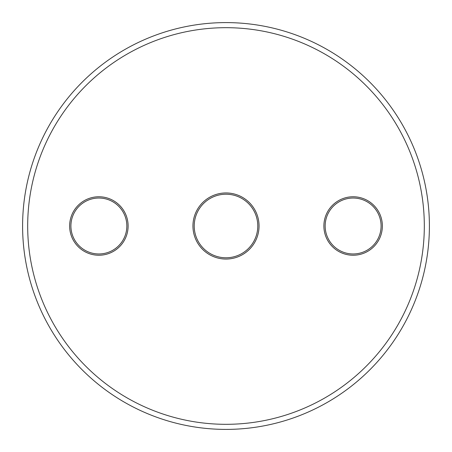 <?xml version="1.0" encoding="UTF-8"?>
<svg xmlns="http://www.w3.org/2000/svg" width="452" height="452" viewBox="0 0 452 452"><rect width="100%" height="100%" fill="white"/><g stroke="black" fill="none" stroke-linecap="round" stroke-linejoin="round"><path stroke-width="0.68" d="M226 424.315A198.315 198.315 0 0 0 424.315 226A198.315 198.315 0 0 0 226 27.685A198.315 198.315 0 0 0 27.685 226A198.315 198.315 0 0 0 226 424.315M226 22.6A203.4 203.4 0 0 1 429.4 226A203.4 203.4 0 0 1 226 429.4A203.4 203.4 0 0 1 22.6 226A203.4 203.4 0 0 1 226 22.6M226 259.052A33.052 33.052 0 0 1 192.947 226A33.052 33.052 0 0 1 226 192.947A33.052 33.052 0 0 1 259.052 226A33.052 33.052 0 0 1 226 259.052M226 194.219A31.781 31.781 0 0 0 194.219 226A31.781 31.781 0 0 0 226 257.781A31.781 31.781 0 0 0 257.781 226A31.781 31.781 0 0 0 226 194.219M98.875 255.239A29.239 29.239 0 0 1 69.636 226A29.239 29.239 0 0 1 98.875 196.761A29.239 29.239 0 0 1 128.114 226A29.239 29.239 0 0 1 98.875 255.239M98.875 198.032A27.967 27.967 0 0 0 70.907 226A27.967 27.967 0 0 0 98.875 253.967A27.967 27.967 0 0 0 126.842 226A27.967 27.967 0 0 0 98.875 198.032M353.125 255.239A29.239 29.239 0 0 1 323.886 226A29.239 29.239 0 0 1 353.125 196.761A29.239 29.239 0 0 1 382.364 226A29.239 29.239 0 0 1 353.125 255.239M353.125 198.032A27.967 27.967 0 0 0 325.157 226A27.967 27.967 0 0 0 353.125 253.967A27.967 27.967 0 0 0 381.092 226A27.967 27.967 0 0 0 353.125 198.032"/></g></svg>
